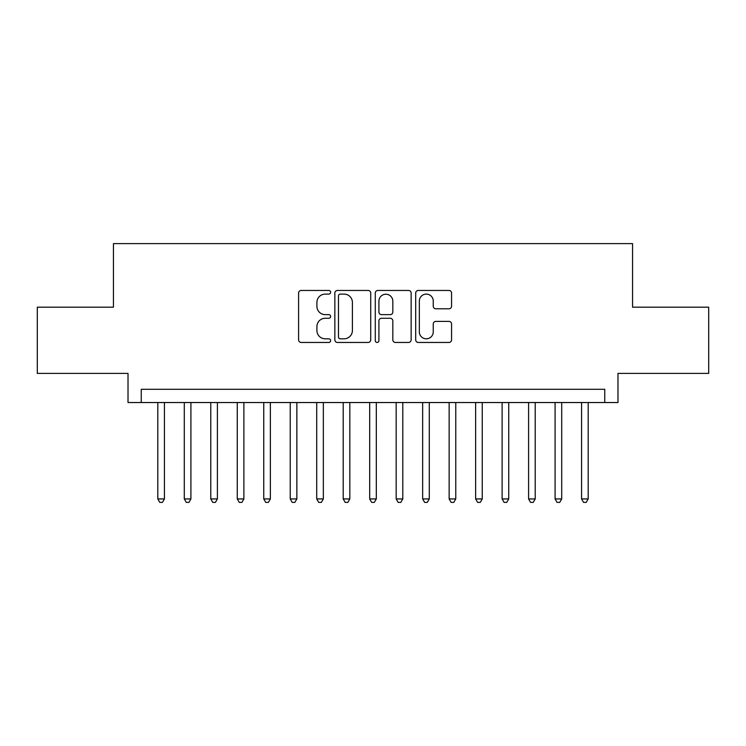 <?xml version="1.0" encoding="UTF-8"?>
<svg xmlns="http://www.w3.org/2000/svg" width="746" height="746" viewBox="0 0 746 746"><rect width="100%" height="100%" fill="white"/><g stroke="black" fill="none" stroke-linecap="round" stroke-linejoin="round"><path stroke-width="1.12" d="M330.627 292.273A1.818 1.818 0 0 0 328.809 290.455L301.179 290.455A2.602 2.602 0 0 0 298.587 293.057L298.587 339.85A2.602 2.602 0 0 0 301.179 342.451L328.809 342.451A1.818 1.818 0 0 0 330.627 340.633A1.818 1.818 0 0 0 328.809 338.815L325.228 338.815A8.318 8.318 0 0 1 316.91 330.497L316.91 326.589A8.318 8.318 0 0 1 325.228 318.272L328.809 318.272A1.818 1.818 0 0 0 330.627 316.453A1.818 1.818 0 0 0 328.809 314.635L325.228 314.635A8.318 8.318 0 0 1 316.91 306.317L316.91 302.419A8.318 8.318 0 0 1 325.228 294.101L328.809 294.101A1.818 1.818 0 0 0 330.627 292.273M448.98 308.788A2.602 2.602 0 0 0 451.572 306.186L451.572 293.057A2.602 2.602 0 0 0 448.98 290.455L418.301 290.455A2.602 2.602 0 0 0 415.699 293.057L415.699 339.85A2.602 2.602 0 0 0 418.301 342.451L448.98 342.451A2.602 2.602 0 0 0 451.572 339.85L451.572 323.997A2.602 2.602 0 0 0 448.98 321.395L435.85 321.395A2.602 2.602 0 0 0 433.249 323.997L433.249 331.858A6.956 6.956 0 0 1 426.292 338.815A6.956 6.956 0 0 1 419.336 331.858L419.336 301.048A6.956 6.956 0 0 1 426.292 294.101A6.956 6.956 0 0 1 433.249 301.048L433.249 306.186A2.602 2.602 0 0 0 435.85 308.788L448.98 308.788M604.745 402.532L617.986 402.532L617.986 373.401L708.7 373.401L708.7 307.184L632.552 307.184L632.552 243.616L113.448 243.616L113.448 307.184L37.3 307.184L37.3 373.401L128.014 373.401L128.014 402.532L604.745 402.532L604.745 389.291L141.255 389.291L141.255 402.532M370.725 293.057A2.602 2.602 0 0 0 368.123 290.455L337.453 290.455A2.602 2.602 0 0 0 334.851 293.057L334.851 339.85A2.602 2.602 0 0 0 337.453 342.451L368.123 342.451A2.602 2.602 0 0 0 370.725 339.85L370.725 293.057M377.877 290.455L408.547 290.455A2.602 2.602 0 0 1 411.149 293.057L411.149 339.85A2.602 2.602 0 0 1 408.547 342.451L395.427 342.451A2.602 2.602 0 0 1 392.825 339.85L392.825 320.873A2.602 2.602 0 0 0 390.223 318.272L381.514 318.272A2.602 2.602 0 0 0 378.912 320.873L378.912 340.633A1.818 1.818 0 0 1 377.094 342.451A1.818 1.818 0 0 1 375.275 340.633L375.275 293.057A2.602 2.602 0 0 1 377.877 290.455M340.307 294.101A1.818 1.818 0 0 0 338.488 295.92L338.488 336.996A1.818 1.818 0 0 0 340.307 338.815L344.074 338.815A8.318 8.318 0 0 0 352.401 330.497L352.401 302.419A8.318 8.318 0 0 0 344.074 294.101L340.307 294.101M392.825 301.179A6.956 6.956 0 0 0 385.868 294.222A6.956 6.956 0 0 0 378.912 301.179L378.912 312.033A2.602 2.602 0 0 0 381.514 314.635L390.223 314.635A2.602 2.602 0 0 0 392.825 312.033L392.825 301.179M157.807 402.532L157.807 498.934L164.428 498.934L164.428 402.532M164.428 498.934L162.441 502.384L159.793 502.384L157.807 498.934M184.29 402.532L184.29 498.934L190.911 498.934L190.911 402.532M190.911 498.934L188.924 502.384L186.276 502.384L184.29 498.934M210.782 402.532L210.782 498.934L217.403 498.934L217.403 402.532M217.403 498.934L215.417 502.384L212.769 502.384L210.782 498.934M237.265 402.532L237.265 498.934L243.886 498.934L243.886 402.532M243.886 498.934L241.9 502.384L239.252 502.384L237.265 498.934M263.748 402.532L263.748 498.934L270.369 498.934L270.369 402.532M270.369 498.934L268.383 502.384L265.735 502.384L263.748 498.934M290.231 402.532L290.231 498.934L296.852 498.934L296.852 402.532M296.852 498.934L294.866 502.384L292.218 502.384L290.231 498.934M316.714 402.532L316.714 498.934L323.344 498.934L323.344 402.532M323.344 498.934L321.358 502.384L318.71 502.384L316.714 498.934M343.207 402.532L343.207 498.934L349.827 498.934L349.827 402.532M349.827 498.934L347.841 502.384L345.193 502.384L343.207 498.934M369.69 402.532L369.69 498.934L376.31 498.934L376.31 402.532M376.31 498.934L374.324 502.384L371.676 502.384L369.69 498.934M396.173 402.532L396.173 498.934L402.793 498.934L402.793 402.532M402.793 498.934L400.807 502.384L398.159 502.384L396.173 498.934M422.656 402.532L422.656 498.934L429.286 498.934L429.286 402.532M429.286 498.934L427.29 502.384L424.642 502.384L422.656 498.934M449.148 402.532L449.148 498.934L455.769 498.934L455.769 402.532M455.769 498.934L453.782 502.384L451.134 502.384L449.148 498.934M475.631 402.532L475.631 498.934L482.252 498.934L482.252 402.532M482.252 498.934L480.265 502.384L477.617 502.384L475.631 498.934M502.114 402.532L502.114 498.934L508.735 498.934L508.735 402.532M508.735 498.934L506.748 502.384L504.1 502.384L502.114 498.934M528.597 402.532L528.597 498.934L535.218 498.934L535.218 402.532M535.218 498.934L533.231 502.384L530.583 502.384L528.597 498.934M555.089 402.532L555.089 498.934L561.71 498.934L561.71 402.532M561.71 498.934L559.724 502.384L557.075 502.384L555.089 498.934M581.572 402.532L581.572 498.934L588.193 498.934L588.193 402.532M588.193 498.934L586.207 502.384L583.558 502.384L581.572 498.934"/></g></svg>
